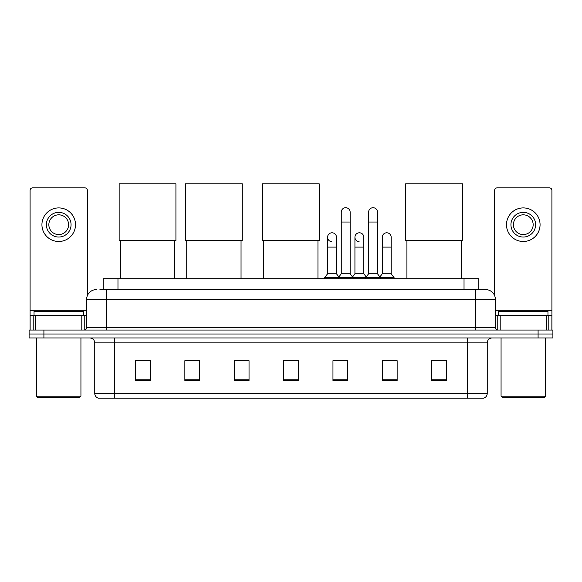 <?xml version="1.0" encoding="UTF-8"?>
<svg xmlns="http://www.w3.org/2000/svg" width="582" height="582" viewBox="0 0 582 582"><rect width="100%" height="100%" fill="white"/><g stroke="black" fill="none" stroke-linecap="round" stroke-linejoin="round"><path stroke-width="0.87" d="M103.16 289.567L103.16 278.705L478.841 278.705L478.841 289.567M100.169 289.567L485.512 289.567A9.872 9.872 0 0 1 495.384 299.439L495.384 327.579C495.515 329.07 496.344 329.892 497.857 330.052M99.944 289.567L106.361 289.567L106.361 299.439L86.616 299.439L86.616 327.579A2.466 2.466 0 0 1 84.143 330.052M96.488 289.567A9.872 9.872 0 0 0 86.616 299.439M43.912 330.052L29.1 330.052L29.1 334.003L43.912 334.003L29.1 334.003L29.1 337.953L43.912 337.953L43.912 334.003L538.088 334.003L43.912 334.003L43.912 330.052L538.088 330.052L538.088 334.003L552.9 334.003L538.088 334.003L538.088 337.953L43.912 337.953M538.088 337.953L552.9 337.953L552.9 330.052L538.088 330.052M495.384 299.439L475.639 299.439L475.639 289.567L485.512 289.567M487.243 393.439C487.105 395.804 485.919 397.382 483.686 398.183L467.492 398.183L467.492 393.439L487.243 393.439L487.243 342.885A4.94 4.94 0 0 1 492.176 337.953M467.492 398.183L98.314 398.183A4.94 4.94 0 0 1 94.757 393.439L94.757 342.885C94.466 339.888 92.822 338.244 89.824 337.953M446.51 380.453L446.51 360.709L431.699 360.709L431.699 380.453L446.51 380.453M397.142 380.453L397.142 360.709L382.33 360.709L382.33 380.453L397.142 380.453M347.774 380.453L347.774 360.709L332.962 360.709L332.962 380.453L347.774 380.453M150.302 380.453L150.302 360.709L135.49 360.709L135.49 380.453L150.302 380.453M199.67 380.453L199.67 360.709L184.858 360.709L184.858 380.453L199.67 380.453M249.038 380.453L249.038 360.709L234.226 360.709L234.226 380.453L249.038 380.453M298.406 380.453L298.406 360.709L283.594 360.709L283.594 380.453L298.406 380.453M382.33 360.811L391.664 360.811M249.038 360.709L234.226 360.811L249.038 360.709M194.883 360.811L199.67 360.811M340.761 360.811L336.963 360.811M298.406 360.811L283.594 360.811M150.302 360.811L135.49 360.811M347.774 360.811L332.962 360.811M446.51 360.811L431.699 360.811M81.8 330.052L81.8 315.24L35.64 315.24L35.64 330.052M87.358 295.692L87.358 190.336A2.466 2.466 0 0 0 84.885 187.87L32.556 187.87A2.466 2.466 0 0 0 30.089 190.336L30.089 315.24L35.64 315.24M81.8 315.24L86.616 315.24M30.089 330.052L30.089 315.24M58.724 212.357A12.346 12.346 0 0 0 46.378 224.696A12.346 12.346 0 0 0 58.724 237.041A12.346 12.346 0 0 0 71.062 224.696A12.346 12.346 0 0 0 58.724 212.357M58.724 214.823A9.872 9.872 0 0 0 48.844 224.696A9.872 9.872 0 0 0 58.724 234.575A9.872 9.872 0 0 0 68.596 224.696A9.872 9.872 0 0 0 58.724 214.823M58.724 241.486A16.783 16.783 0 0 0 75.507 224.696A16.783 16.783 0 0 0 58.724 207.912A16.783 16.783 0 0 0 41.933 224.696A16.783 16.783 0 0 0 58.724 241.486M79.952 397.193L37.495 397.193L36.506 396.204L80.934 396.204L79.952 397.193M36.506 337.953L36.506 396.204M80.934 337.953L80.934 396.204M83.408 315.24L83.408 311.29L34.04 311.29L34.04 315.24M120.379 240.592L120.379 278.705M174.687 240.592L174.687 278.705M119.15 183.817L175.924 183.817L175.924 240.592L119.15 240.592L119.15 183.817M186.735 240.592L186.735 278.705M241.043 240.592L241.043 278.705M185.498 183.817L242.272 183.817L242.272 240.592L185.498 240.592L185.498 183.817M263.653 240.592L263.653 278.705M317.954 240.592L317.954 278.705M262.417 183.817L319.191 183.817L319.191 240.592L262.417 240.592L262.417 183.817M406.92 240.592L406.92 278.705M461.22 240.592L461.22 278.705M405.683 183.817L462.457 183.817L462.457 240.592L405.683 240.592L405.683 183.817M341.256 222.033L350.146 222.033L350.146 273.773L341.256 273.773L341.256 212.161A4.445 4.445 0 0 1 345.977 207.723A4.445 4.445 0 0 1 350.146 212.161A4.445 4.445 0 0 0 345.977 207.723M341.256 273.773L338.295 277.723L338.295 278.705M350.146 273.773L353.107 277.723L324.618 277.723L324.618 278.705M368.61 273.773L368.61 222.033L377.492 222.033L377.492 273.773L368.61 273.773L365.649 277.723L353.107 277.723L353.107 278.705M368.61 222.033L368.61 212.161A4.445 4.445 0 0 1 373.331 207.723A4.445 4.445 0 0 1 377.492 212.161A4.445 4.445 0 0 0 373.331 207.723M377.492 273.773L380.453 277.723L365.649 277.723L365.649 278.705M391.169 273.773L391.169 247.11L382.279 247.11L382.279 273.773L391.169 273.773L394.13 277.723L380.453 277.723L380.453 278.705M331.747 241.675A4.445 4.445 0 0 1 327.579 237.238A4.445 4.445 0 0 1 332.307 232.8A4.445 4.445 0 0 1 336.469 237.238L336.469 247.11L327.579 247.11L327.579 237.238M336.469 247.11L336.469 273.773L327.579 273.773L327.579 247.11M327.579 273.773L324.618 277.723M336.469 273.773L338.862 276.959M359.094 241.675A4.445 4.445 0 0 1 354.933 237.238A4.445 4.445 0 0 1 359.654 232.8A4.445 4.445 0 0 1 363.815 237.238L363.815 247.11L354.933 247.11L354.933 237.238M363.815 247.11L363.815 273.773L354.933 273.773L354.933 247.11M354.933 273.773L352.539 276.959M363.815 273.773L366.216 276.959M382.279 247.11L382.279 237.238A4.445 4.445 0 0 1 387.008 232.8A4.445 4.445 0 0 1 391.169 237.238L391.169 247.11M382.279 273.773L379.886 276.959M394.13 277.723L394.13 278.705M546.36 330.052L546.36 315.24L500.2 315.24L500.2 330.052M551.911 330.052L551.911 315.24L551.911 330.052M546.36 315.24L551.911 315.24L551.911 190.336A2.466 2.466 0 0 0 549.444 187.87L497.115 187.87A2.466 2.466 0 0 0 494.642 190.336L494.642 295.692M495.384 315.24L500.2 315.24M523.276 212.357A12.346 12.346 0 0 0 510.938 224.696A12.346 12.346 0 0 0 523.276 237.041A12.346 12.346 0 0 0 535.622 224.696A12.346 12.346 0 0 0 523.276 212.357M523.276 214.823A9.872 9.872 0 0 0 513.404 224.696A9.872 9.872 0 0 0 523.276 234.575A9.872 9.872 0 0 0 533.156 224.696A9.872 9.872 0 0 0 523.276 214.823M523.276 241.486A16.783 16.783 0 0 0 540.067 224.696A16.783 16.783 0 0 0 523.276 207.912A16.783 16.783 0 0 0 506.493 224.696A16.783 16.783 0 0 0 523.276 241.486M544.505 397.193L502.048 397.193L501.066 396.204L545.494 396.204L544.505 397.193M501.066 337.953L501.066 396.204M545.494 337.953L545.494 396.204M547.96 315.24L547.96 311.29L498.592 311.29L498.592 315.24M117.971 289.567L117.971 278.705M464.029 289.567L464.029 278.705M106.361 330.052L106.361 327.579L495.384 327.579M86.616 327.579L106.361 327.579L106.361 299.439L475.639 299.439L475.639 330.052M467.492 337.953L467.492 342.885L94.757 342.885M487.243 342.885L467.492 342.885L467.492 393.439L114.509 393.439L114.509 398.183M94.757 393.439L114.509 393.439L114.509 337.953M298.406 379.77L283.594 379.77M249.038 379.77L234.226 379.77M199.67 379.77L184.858 379.77M150.302 379.77L135.49 379.77M347.774 379.77L332.962 379.77M397.142 379.77L382.33 379.77M446.51 379.77L431.699 379.77M86.616 310.301L30.089 310.301M84.23 315.24L84.23 330.052M30.126 315.24L30.126 330.052M33.21 330.052L33.21 315.24M551.911 310.301L495.384 310.301M551.874 330.052L551.874 315.24M548.79 315.24L548.79 330.052M497.77 330.052L497.77 315.24M350.146 222.033L350.146 212.161M377.492 222.033L377.492 212.161"/></g></svg>
